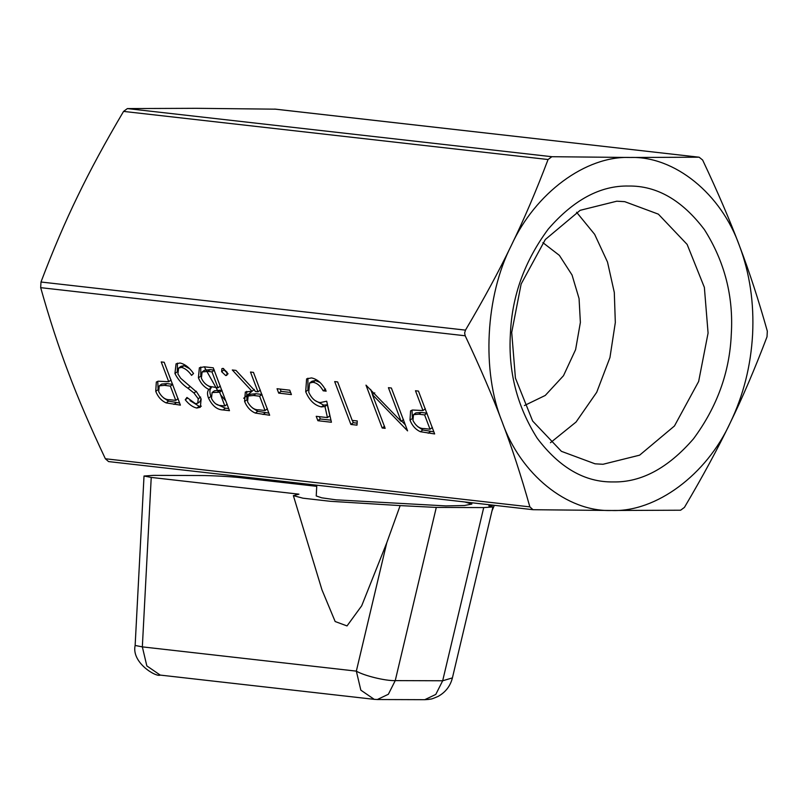 <?xml version="1.0" encoding="UTF-8"?>
<svg xmlns="http://www.w3.org/2000/svg" width="808" height="808" viewBox="0 0 808 808"><rect width="100%" height="100%" fill="white"/><g stroke="black" fill="none" stroke-linecap="round" stroke-linejoin="round"><path stroke-width="1.21" d="M316.797 485.184L316.231 495.95L321.725 497.819L336.037 499.829L445.864 505.909L464.418 505.515L471.791 504.101L464.822 501.97M436.29 507.424L395.243 680.609C385.618 681.003 364.216 675.791 356.338 671.135L386.749 542.825L400.152 505.596L436.29 507.424L483.719 507.586L492.93 506.949L488.84 505.899L493.496 505.222M400.152 505.596L330.25 501.293L302.909 498.183L293.365 495.617L298.94 494.173L151.227 477.427L142.339 646.875L356.338 671.135L360.843 690.163L374.235 699.344L160.237 675.094L146.834 665.903L142.339 646.875L135.138 645.461L144.016 476.023L151.227 477.427M386.749 542.825L361.701 605.788L347.016 625.927L335.158 621.524L321.948 589.8L293.365 495.617M144.016 476.023L153.449 475.367L200.879 475.528C210.464 475.468 232.421 476.68 240.814 477.73L316.736 486.335M492.93 506.949L452.409 677.902L442.673 680.77L483.719 507.586M739.572 246.117C749.794 273.498 754.137 302.939 752.601 334.421C750.834 365.913 743.41 395.314 730.321 422.614C742.734 397.152 754.975 368.539 767.014 336.795L767.317 331.139C758.56 300.021 749.319 271.67 739.572 246.117C729.998 220.574 717.686 191.88 702.637 160.034L699.132 157.207L630.099 157.479C674.539 155.883 721.261 193.718 739.572 246.117M576.579 212.252L594.648 234.34L607.505 262.055L614.302 292.466L615.322 322.554L609.949 357.55L596.708 392.294L576.053 422.039L550.45 442.713M511.706 332.411L521.14 284.012L545.339 239.491L580.164 210.312L616.787 201.202L624.746 201.667L658.369 214.15L687.143 244.44L704.364 287.385L708.081 333.068L698.647 381.467L674.448 425.988L639.623 455.167L603 464.277L595.031 463.812L561.409 451.329L532.644 421.039L515.423 378.094L511.706 332.411M510.414 333.613C512.009 295.849 524.624 261.014 548.238 229.108C573.66 199.788 600.445 185.436 628.604 186.032C656.813 185.618 682.083 200.152 704.414 229.634C724.685 261.691 733.634 296.597 731.28 334.35C729.685 372.114 717.07 406.949 693.456 438.855C668.034 468.175 641.249 482.528 613.09 481.932C584.881 482.346 559.611 467.812 537.28 438.33C517.009 406.272 508.06 371.367 510.414 333.613M542.885 242.653L559.389 255.389L572.034 274.983L579.063 298.546L580.376 322.432L575.599 349.642L563.489 375.71L545.259 395.445L524.422 405.535M533.371 509.717L611.595 510.484C567.155 512.08 520.433 474.245 502.121 421.847C481.477 371.195 485.426 295.849 511.373 245.349C535.169 193.092 585.84 155.591 630.099 157.479L551.864 156.712L548.066 159.519C536.027 191.264 523.786 219.877 511.373 245.349C499.122 270.832 483.83 299.091 465.479 330.129L464.64 332.936L465.186 335.774C480.235 367.62 492.547 396.304 502.121 421.847C511.868 447.41 521.11 475.761 529.866 506.879L532.987 509.696L108.565 461.58L105.363 458.762C90.314 426.927 78.002 398.233 68.427 372.69C58.681 347.127 49.44 318.786 40.683 287.658L40.986 282.012C53.025 250.258 65.256 221.655 77.679 196.182C89.93 170.69 105.222 142.43 123.563 111.403L127.371 108.585L196.405 108.312L275.407 109.171M401.132 421.342L388.416 387.678L391.375 388.022L407.575 430.876L372.397 394.607L385.153 428.341L382.194 428.008L365.994 385.143L401.132 421.342L403.505 419.584M326.705 401.202L331.421 422.251L317.887 420.716L316.221 416.322L327.452 417.595L324.968 406.515L321.392 406.909C314.565 405.404 309.333 400.344 305.707 391.708L306.606 378.881L311.504 377.912C317.473 379.154 322.352 383.568 326.149 391.143L323.18 390.809C320.402 385.82 317.009 382.972 312.999 382.285L309.585 383.022L308.737 392.213C311.524 398.405 315.362 401.859 320.271 402.576L326.705 401.202M250.49 372.044L253.459 372.387L269.66 415.251L255.358 413.07C250.531 411.04 246.945 407.161 244.592 401.435L245.329 392.052L251.904 391.143L232.3 369.983L235.966 370.397L255.57 391.557L257.974 391.829L250.49 372.044M204.343 366.812L213.262 367.832L229.472 410.686L223.028 409.959C217.079 409.747 212.252 405.808 208.535 398.152C207.06 394.213 207.181 391.314 208.898 389.466C204.182 387.214 200.677 383.325 198.404 377.791L199.374 367.771L204.343 366.812M161.226 361.934L164.186 362.267L180.396 405.131L166.165 402.899C161.438 400.778 157.964 396.92 155.742 391.325L156.328 382.043L158.216 381.194L168.71 381.709L161.226 361.934M174.932 373.538L176.053 363.832L179.972 363.004C184.86 364.044 189.385 367.539 193.546 373.508L191.577 375.366C188.527 371.064 185.204 368.408 181.628 367.398L178.629 368.074L177.912 373.932L180.689 378.275L196.829 392.223L201.142 398.96L200.333 407.252L196.788 408.04C192.799 407.171 188.961 404.424 185.254 399.788L186.941 397.455L195.465 403.677L197.728 403.232L198.253 398.799L193.981 393.021L187.931 388.244C182.406 384.598 178.073 379.699 174.932 373.538L177.306 371.781L177.406 363.166M222.998 368.408L227.099 372.286L226.806 375.316L225.705 375.548L221.604 371.67L221.907 368.64L222.998 368.408M277.053 388.729L289.739 390.173L291.405 394.567L278.709 393.132L277.053 388.729M352.187 420.392L357.257 420.968L356.984 425.149L350.884 424.452L334.684 381.588L337.643 381.931L352.187 420.392M415.484 390.749L418.453 391.092L434.654 433.946L420.423 431.724C415.696 429.604 412.221 425.745 409.999 420.15L410.585 410.858L412.474 410.02L422.968 410.535L415.484 390.749M275.013 109.1L699.132 157.207L274.629 109.08M611.595 510.484L680.629 510.212L684.427 507.404C702.778 476.366 718.07 448.107 730.321 422.614C706.535 474.872 655.854 512.373 611.595 510.484M320.604 418.999L317.766 420.392M225.755 400.879L220.665 394.91M218.513 392.092L204.283 366.812M254.278 389.385L243.683 398.263M179.588 403.01L168.539 401.142L166.165 402.899M168.539 401.142L163.519 397.839M158.156 389.678L155.742 391.325M158.116 389.567L157.742 381.326M171.084 379.952L168.71 381.709M170.367 386.113L172.74 384.356L166.933 383.598L161.62 384.083L159.247 385.84L158.691 391.648C161.701 397.243 165.377 399.93 169.731 399.707L175.77 400.394L170.367 386.113L164.559 385.355L159.247 385.84M178.144 398.637L175.77 400.394M166.933 383.598L164.559 385.355M189.436 368.62L184.002 365.64L181.628 367.398M184.002 365.64L181.012 366.317L178.629 368.074M201.344 406.161L199.162 406.283L196.788 408.04M199.162 406.283L190.021 400.627M187.628 398.031L185.254 399.788M197.728 403.232L200.101 401.475L201.061 398.748M200.626 397.041L198.253 398.799M196.354 391.264L193.981 393.021M190.304 386.487L187.931 388.244M228.664 408.575L225.402 408.202L215.787 403.869M210.949 396.496L208.535 398.152M210.908 396.395C209.434 392.456 209.555 389.557 211.272 387.709L208.898 389.466M211.272 387.709L207.393 385.295M200.849 376.205L198.404 377.791M200.778 376.033L200.758 367.054M211.969 371.892L214.342 370.135L210.12 369.65L204.505 370.205L202.131 371.963L201.364 378.124C203.293 382.336 206.06 385.093 209.656 386.396L217.988 387.82L211.969 371.892L207.747 371.407L202.131 371.963M219.655 392.223L222.028 390.466L220.039 390.234L214.484 390.789L212.11 392.547L211.464 398.405C213.938 403.142 217.059 405.505 220.826 405.505L224.846 405.959L219.655 392.223L212.11 392.547M227.22 404.202L224.846 405.959M220.039 390.234L217.665 391.991M220.362 386.062L217.988 387.82M210.12 369.65L207.747 371.407M221.604 371.67L223.978 369.913L228.078 373.791L225.705 375.548M223.978 369.913L223.654 368.569M268.862 413.13L257.732 411.312L255.358 413.07M257.732 411.312L252.45 407.929M247.026 399.829L244.592 401.435M246.965 399.677L246.682 391.375M260.348 390.072L257.974 391.829M259.631 396.223L262.004 394.466L255.944 393.728L250.5 394.254L248.127 396.011L247.561 401.778C250.672 407.404 254.439 410.08 258.843 409.818L265.034 410.514L259.631 396.223L253.571 395.486L248.127 396.011M267.408 408.757L265.034 410.514M290.597 392.456L281.083 391.375L278.709 393.132M281.083 391.375L280.224 389.092M330.957 420.17L320.261 418.958L317.887 420.716M320.261 418.958L319.402 416.675M324.968 406.515L327.341 404.757L329.826 415.837L327.452 417.595M327.341 404.757L323.766 405.151L321.392 406.909M323.766 405.151L314.918 400.445M308.08 389.951L305.707 391.708M307.949 389.577L307.899 378.205M325.563 389.052L323.18 390.809M320.008 382.467L315.373 380.528L312.999 382.285M315.373 380.528L311.959 381.265L309.585 383.022M357.116 423.139L353.258 422.695L350.884 424.452M353.258 422.695L352.399 420.423M405.283 424.816L401.626 420.978M374.771 392.85L372.397 394.607M384.568 426.25L382.194 428.008M372.559 394.486L370.63 389.375M433.856 431.836L422.796 429.967L420.423 431.724M422.796 429.967L417.786 426.664M412.413 418.494L409.999 420.15M412.373 418.392L411.999 410.151M425.341 408.777L422.968 410.535M424.624 414.928L426.998 413.171L421.19 412.423L415.878 412.908L413.504 414.666L412.949 420.473C415.958 426.058 419.635 428.755 423.988 428.533L430.028 429.22L424.624 414.928L418.817 414.181L413.504 414.666M432.401 427.462L430.028 429.22M421.19 412.423L418.817 414.181M395.243 680.609L442.673 680.77L435.785 694.436L424.756 699.688L377.326 699.526L388.355 694.274L395.243 680.609M40.986 282.012L465.479 330.129M105.363 458.762L529.866 506.879M40.683 287.658L465.186 335.774M123.563 111.403L548.066 159.519M127.371 108.585L551.864 156.712M176.296 402.636L173.922 404.394M225.402 408.202L223.028 409.959M265.428 412.736L263.055 414.494M255.944 393.728L253.571 395.486M430.553 431.462L428.179 433.219M491.981 510.919L494.355 505.313M377.326 699.526L374.235 699.344M452.409 677.902C450.329 686.083 445.551 692.254 438.098 696.405C429.038 700.314 431.664 698.556 428.785 699.415L424.756 699.688M160.237 675.094C156.267 677.427 131.29 662.701 135.138 645.461M471.791 504.101L471.862 502.768"/></g></svg>
